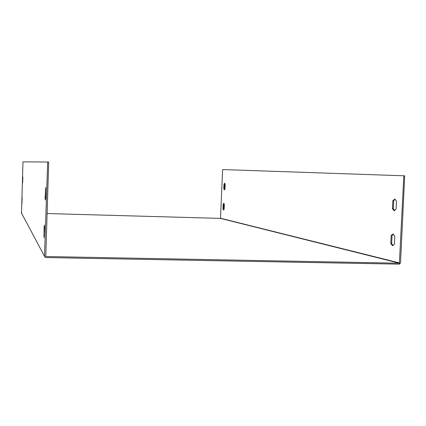 <?xml version="1.0" encoding="UTF-8"?>
<svg xmlns="http://www.w3.org/2000/svg" width="426" height="426" viewBox="0 0 426 426"><rect width="100%" height="100%" fill="white"/><g stroke="black" fill="none" stroke-linecap="round" stroke-linejoin="round"><path stroke-width="0.64" d="M44.112 226.717L44.016 237.724L44.602 227.356L44.41 225.141L44.112 226.717L44.586 226.728M45.582 198.282L45.71 187.408L45.081 197.925L45.262 199.986L45.582 198.282M22.727 177.008L22.61 183.015L22.882 177.019M22.04 197.989L21.923 204.043L22.189 197.994M47.675 161.981L44.49 256.244L44.906 257.219L45.742 257.549L399.343 264.152L400.509 262.991L404.7 175.831L403.811 175.794L399.391 263.204L45.774 256.521L48.713 162.024L22.967 161.848L21.524 213.218M393.145 245.616L391.654 243.576L392.042 235.466L393.315 234.114M394.705 210.668L393.315 208.793L393.704 200.667L395.088 199.16M224.63 189.762L224.305 188.851L224.497 184.16L224.864 183.366M223.826 209.896L223.485 208.932L223.677 204.251L224.017 203.506M403.811 175.794L222.617 169.559L220.498 218.394L46.972 213.543M390.791 243.555L391.174 235.445L392.985 234.023L394.785 236.116L394.396 244.3L392.634 245.69L390.791 243.555L391.654 243.576M396.462 200.992L396.073 209.198L394.114 210.726L392.447 208.767L392.836 200.641L394.838 199.08L396.462 200.992M223.788 188.835L223.98 184.144L224.635 183.196L225.184 184.261L224.987 188.974L224.337 189.911L223.788 188.835L224.305 188.851M222.968 208.916L223.16 204.235L223.788 203.335L224.353 204.459L224.161 209.166L223.538 210.05L222.968 208.916L223.485 208.932M223.16 204.235L223.677 204.251M223.98 184.144L224.497 184.16M45.38 189.155L45.88 189.171M45.081 197.925L45.598 197.941M392.447 208.767L393.315 208.793M392.836 200.641L393.704 200.667M43.819 235.466L44.331 235.477M391.174 235.445L392.042 235.466M44.49 256.244L21.3 212.691M399.625 262.97L220.631 218.261M399.391 263.204L220.498 218.394M45.774 256.521L45.534 256.074M394.114 210.726L394.423 210.732"/></g></svg>
